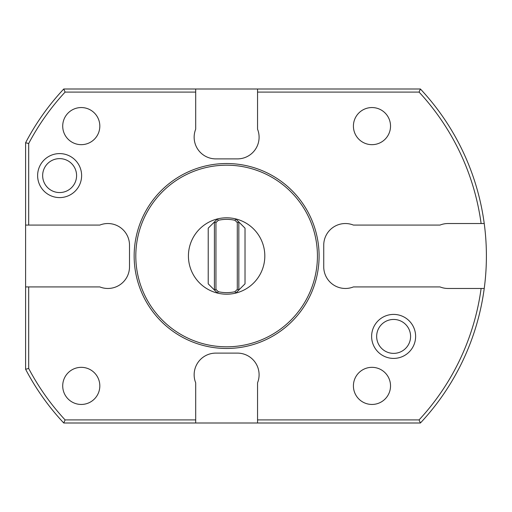 <?xml version="1.0" encoding="UTF-8"?>
<svg xmlns="http://www.w3.org/2000/svg" width="512" height="512" viewBox="0 0 512 512"><rect width="100%" height="100%" fill="white"/><g stroke="black" fill="none" stroke-linecap="round" stroke-linejoin="round"><path stroke-width="0.77" d="M481.114 223.526A241.222 241.222 0 0 0 419.066 92.09L420.41 88.998A244.314 244.314 0 0 1 484.23 223.526L448.045 223.526A21.651 21.651 0 0 0 440.013 225.075L353.414 225.075A21.651 21.651 0 0 0 323.738 245.178L323.738 266.822A21.651 21.651 0 0 0 353.414 286.925L440.013 286.925A21.651 21.651 0 0 0 448.045 288.474L484.23 288.474A244.314 244.314 0 0 1 420.41 423.002L419.066 419.91A241.222 241.222 0 0 0 481.114 288.474M419.066 92.09L257.549 92.09L257.549 129.203A21.651 21.651 0 0 1 237.446 158.886L215.795 158.886A21.651 21.651 0 0 1 195.693 129.203L195.693 92.09L65.101 92.09A241.222 241.222 0 0 0 28.691 143.514L28.691 225.075L99.821 225.075A21.651 21.651 0 0 1 129.504 245.178L129.504 266.822A21.651 21.651 0 0 1 99.821 286.925L28.691 286.925L28.691 368.486A241.222 241.222 0 0 0 65.101 419.91L195.693 419.91L195.693 382.797A21.651 21.651 0 0 1 215.795 353.114L237.446 353.114A21.651 21.651 0 0 1 257.549 382.797L257.549 419.91L419.066 419.91M59.616 197.594A22.003 22.003 0 0 0 81.619 175.59A22.003 22.003 0 0 0 59.616 153.594A22.003 22.003 0 0 0 37.619 175.59A22.003 22.003 0 0 0 59.616 197.594M393.619 358.406A22.003 22.003 0 0 0 415.622 336.41A22.003 22.003 0 0 0 393.619 314.406A22.003 22.003 0 0 0 371.622 336.41A22.003 22.003 0 0 0 393.619 358.406M257.549 92.09L257.549 88.998L420.41 88.998M195.693 92.09L195.693 88.998L63.757 88.998A244.314 244.314 0 0 0 25.6 142.752L25.6 225.075L28.691 225.075M65.101 92.09L63.757 88.998M28.691 143.514L25.6 142.752M28.691 286.925L25.6 286.925L25.6 369.248A244.314 244.314 0 0 0 63.757 423.002L195.693 423.002L195.693 419.91M28.691 368.486L25.6 369.248M65.101 419.91L63.757 423.002M257.549 419.91L257.549 423.002L420.41 423.002M484.23 223.526A244.314 244.314 0 0 1 484.23 288.474M195.693 88.998L257.549 88.998M25.6 286.925L25.6 225.075M257.549 423.002L195.693 423.002M319.091 256A92.467 92.467 0 0 0 226.618 163.533A92.467 92.467 0 0 0 134.15 256A92.467 92.467 0 0 0 226.618 348.467A92.467 92.467 0 0 0 319.091 256M317.434 256A90.81 90.81 0 0 0 226.618 165.19A90.81 90.81 0 0 0 135.808 256A90.81 90.81 0 0 0 226.618 346.81A90.81 90.81 0 0 0 317.434 256M188.429 256A38.195 38.195 0 0 1 217.466 218.918L214.406 221.984L214.406 290.016L208.218 283.834L208.218 228.166L214.406 221.984L215.949 222.624L215.949 289.376L214.406 290.016L217.466 293.082A38.195 38.195 0 0 1 188.429 256M218.253 220.32A36.646 36.646 0 0 1 234.989 220.32L235.776 218.918A38.195 38.195 0 0 0 217.466 218.918L218.253 220.32L215.949 222.624M234.989 220.32L237.293 222.624L238.835 221.984L235.776 218.918A38.195 38.195 0 0 1 235.776 293.082A38.195 38.195 0 0 1 217.466 293.082L218.253 291.68L215.949 289.376M237.293 222.624L237.293 289.376L238.835 290.016L245.024 283.834L245.024 228.166L238.835 221.984L238.835 290.016L235.776 293.082L234.989 291.68L237.293 289.376M234.989 291.68A36.646 36.646 0 0 1 218.253 291.68M59.616 192.557A16.966 16.966 0 0 0 76.582 175.59A16.966 16.966 0 0 0 59.616 158.624A16.966 16.966 0 0 0 42.65 175.59A16.966 16.966 0 0 0 59.616 192.557M393.619 353.376A16.966 16.966 0 0 0 410.586 336.41A16.966 16.966 0 0 0 393.619 319.443A16.966 16.966 0 0 0 376.653 336.41A16.966 16.966 0 0 0 393.619 353.376M371.974 144.666A18.554 18.554 0 0 0 390.528 126.112A18.554 18.554 0 0 0 371.974 107.552A18.554 18.554 0 0 0 353.414 126.112A18.554 18.554 0 0 0 371.974 144.666M81.267 144.666A18.554 18.554 0 0 0 99.821 126.112A18.554 18.554 0 0 0 81.267 107.552A18.554 18.554 0 0 0 62.714 126.112A18.554 18.554 0 0 0 81.267 144.666M371.974 404.448A18.554 18.554 0 0 0 390.528 385.888A18.554 18.554 0 0 0 371.974 367.334A18.554 18.554 0 0 0 353.414 385.888A18.554 18.554 0 0 0 371.974 404.448M81.267 404.448A18.554 18.554 0 0 0 99.821 385.888A18.554 18.554 0 0 0 81.267 367.334A18.554 18.554 0 0 0 62.714 385.888A18.554 18.554 0 0 0 81.267 404.448"/></g></svg>
